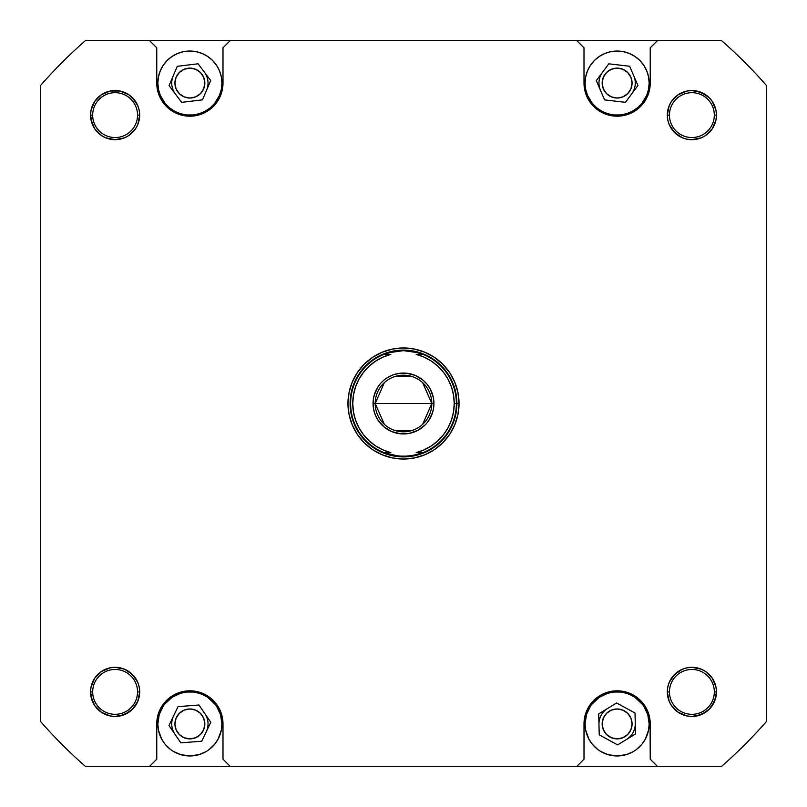 <?xml version="1.0" encoding="UTF-8"?>
<svg xmlns="http://www.w3.org/2000/svg" width="807" height="807" viewBox="0 0 807 807"><rect width="100%" height="100%" fill="white"/><g stroke="black" fill="none" stroke-linecap="round" stroke-linejoin="round"><path stroke-width="1.21" d="M623.367 114.503L620.26 114.957L626.424 113.737L632.224 111.336L637.449 107.845L641.888 103.397L646.72 95.337L648.546 89.325L649.161 83.071A32.038 32.038 0 0 1 617.113 115.119A32.038 32.038 0 0 1 585.075 83.071L585.69 89.325L587.516 95.337L592.348 103.397L596.787 107.845L602.012 111.336L607.812 113.737L613.976 114.957L610.869 114.503M196.131 114.503L193.024 114.957L199.188 113.737L204.988 111.336L210.213 107.845L214.652 103.397L219.484 95.337L221.31 89.325L221.925 83.071A32.038 32.038 0 0 1 189.887 115.119A32.038 32.038 0 0 1 157.839 83.071L158.454 89.325L160.28 95.337L165.112 103.397L169.551 107.845L174.776 111.336L180.576 113.737L186.74 114.957L183.633 114.503M208.973 749.663L214.652 744.256L218.142 739.03L221.31 730.174L221.925 723.929A32.038 32.038 0 0 1 189.887 755.967A32.038 32.038 0 0 1 157.839 723.929L158.454 730.174L161.622 739.03L165.112 744.256L170.378 749.35M636.209 749.663L641.888 744.256L645.378 739.03L648.546 730.174L649.161 723.929A32.038 32.038 0 0 1 617.113 755.967A32.038 32.038 0 0 1 585.075 723.929L585.69 730.174L588.858 739.03L592.348 744.256L597.614 749.35M714.316 691.881A22.435 22.435 0 0 0 691.881 669.457A22.435 22.435 0 0 0 669.457 691.881L667.318 691.881A24.563 24.563 0 0 1 691.881 667.318A24.563 24.563 0 0 1 716.455 691.881L714.316 691.881A22.435 22.435 0 0 1 691.881 714.316A22.435 22.435 0 0 1 669.457 691.881A22.435 22.435 0 0 1 691.881 669.457A22.435 22.435 0 0 1 714.316 691.881L716.455 691.881L715.98 687.09L712.309 678.233L705.53 671.454L701.283 669.185L691.881 667.318L687.09 667.793L682.48 669.185L674.511 674.511L669.185 682.48L667.793 687.09L667.318 691.881L669.185 701.283L671.454 705.53L678.233 712.309L687.09 715.98L691.881 716.455L701.283 714.578L709.252 709.252L714.578 701.283L716.455 691.881A24.563 24.563 0 0 1 691.881 716.455A24.563 24.563 0 0 1 667.318 691.881L669.457 691.881A22.435 22.435 0 0 0 691.881 714.316A22.435 22.435 0 0 0 714.316 691.881M139.682 691.881A24.563 24.563 0 0 1 115.119 716.455A24.563 24.563 0 0 1 90.545 691.881L92.684 691.881A22.435 22.435 0 0 0 115.119 714.316A22.435 22.435 0 0 0 137.543 691.881A22.435 22.435 0 0 0 115.119 669.457A22.435 22.435 0 0 0 92.684 691.881L90.545 691.881A24.563 24.563 0 0 1 115.119 667.318A24.563 24.563 0 0 1 139.682 691.881L137.543 691.881A22.435 22.435 0 0 1 115.119 714.316A22.435 22.435 0 0 1 92.684 691.881A22.435 22.435 0 0 1 115.119 669.457A22.435 22.435 0 0 1 137.543 691.881L139.682 691.881L139.208 687.09L137.815 682.48L132.489 674.511L124.52 669.185L115.119 667.318L110.327 667.793L101.47 671.454L94.691 678.233L91.02 687.09L90.545 691.881L92.422 701.283L94.691 705.53L101.47 712.309L110.327 715.98L115.119 716.455L124.52 714.578L132.489 709.252L137.815 701.283L139.682 691.881L137.815 701.283L139.208 696.673M139.682 115.119A24.563 24.563 0 0 1 115.119 139.682A24.563 24.563 0 0 1 90.545 115.119L92.684 115.119A22.435 22.435 0 0 0 115.119 137.543A22.435 22.435 0 0 0 137.543 115.119A22.435 22.435 0 0 0 115.119 92.684A22.435 22.435 0 0 0 92.684 115.119L90.545 115.119A24.563 24.563 0 0 1 115.119 90.545A24.563 24.563 0 0 1 139.682 115.119L137.543 115.119A22.435 22.435 0 0 1 115.119 137.543A22.435 22.435 0 0 1 92.684 115.119A22.435 22.435 0 0 1 115.119 92.684A22.435 22.435 0 0 1 137.543 115.119L139.682 115.119L139.208 110.327L137.815 105.717L132.489 97.748L128.767 94.691L119.91 91.02L110.327 91.02L101.47 94.691L94.691 101.47L91.02 110.327L90.545 115.119L92.422 124.52L94.691 128.767L101.47 135.546L105.717 137.815L115.119 139.682L124.52 137.815L128.767 135.546L135.546 128.767L137.815 124.52L139.682 115.119L137.815 124.52L139.208 119.91M714.316 115.119A22.435 22.435 0 0 0 691.881 92.684A22.435 22.435 0 0 0 669.457 115.119L667.318 115.119A24.563 24.563 0 0 1 691.881 90.545A24.563 24.563 0 0 1 716.455 115.119L714.316 115.119A22.435 22.435 0 0 1 691.881 137.543A22.435 22.435 0 0 1 669.457 115.119A22.435 22.435 0 0 1 691.881 92.684A22.435 22.435 0 0 1 714.316 115.119L716.455 115.119L715.98 110.327L712.309 101.47L709.252 97.748L701.283 92.422L691.881 90.545L687.09 91.02L678.233 94.691L671.454 101.47L669.185 105.717L667.318 115.119L667.793 119.91L669.185 124.52L674.511 132.489L682.48 137.815L687.09 139.208L691.881 139.682L701.283 137.815L705.53 135.546L712.309 128.767L715.98 119.91L716.455 115.119A24.563 24.563 0 0 1 691.881 139.682A24.563 24.563 0 0 1 667.318 115.119L669.457 115.119A22.435 22.435 0 0 0 691.881 137.543A22.435 22.435 0 0 0 714.316 115.119M459.042 403.5L456.903 403.5L459.042 403.5L457.973 392.666L454.815 382.246L449.681 372.642L442.771 364.229L434.358 357.319L424.754 352.185L414.334 349.028L403.5 347.958L392.666 349.028L382.246 352.185L372.642 357.319L364.229 364.229L357.319 372.642L352.185 382.246L349.028 392.666L347.958 403.5A55.542 55.542 0 0 1 403.5 347.958A55.542 55.542 0 0 1 459.042 403.5A55.542 55.542 0 0 1 403.5 459.042A55.542 55.542 0 0 1 347.958 403.5L349.028 414.334L352.185 424.754L357.319 434.358L364.229 442.771L372.642 449.681L382.246 454.815L392.666 457.973L403.5 459.042L414.334 457.973L424.754 454.815L434.358 449.681L442.771 442.771L449.681 434.358L454.815 424.754L457.973 414.334L459.042 403.5M453.544 395.178L454.23 403.5L453.544 411.822L451.506 419.922L448.157 427.579L443.598 434.58L437.949 440.743L431.372 445.888L424.038 449.892L416.15 452.636L423.029 452.636L418.298 454.26A52.869 52.869 0 0 0 418.319 454.25A52.869 52.869 0 0 1 418.288 454.26L408.493 456.137L398.507 456.137L383.971 452.636A52.869 52.869 0 0 1 350.631 403.5L350.097 403.5A53.403 53.403 0 0 0 403.5 456.903A53.403 53.403 0 0 0 456.903 403.5A53.403 53.403 0 0 1 403.5 456.903A53.403 53.403 0 0 1 350.097 403.5L350.631 403.5A52.869 52.869 0 0 1 383.971 354.364L393.564 351.57L403.5 350.631L418.298 352.74L423.029 354.364L416.15 354.364A50.73 50.73 0 0 1 454.23 403.5L456.369 403.5A52.869 52.869 0 0 0 423.029 354.364L416.15 354.364L424.038 357.108L431.372 361.112L437.949 366.257L443.598 372.42L448.157 379.421L451.506 387.078L453.544 395.178L451.506 387.078M174.907 734.188A18.157 18.157 0 0 1 173.505 716.081M204.867 713.66A18.157 18.157 0 0 1 206.259 731.767M598.965 724.373A18.157 18.157 0 0 1 607.651 708.435M635.27 723.476A18.157 18.157 0 0 1 626.585 739.424M175.361 93.975A18.157 18.157 0 0 1 173.182 75.959M204.403 72.166A18.157 18.157 0 0 1 206.582 90.192M600.448 90.263A18.157 18.157 0 0 1 602.547 72.237M633.788 75.878A18.157 18.157 0 0 1 631.679 93.915M602.163 723.929A14.95 14.95 0 0 1 617.113 708.97A14.95 14.95 0 0 1 632.073 723.929A14.95 14.95 0 0 1 617.113 738.879A14.95 14.95 0 0 1 602.163 723.929L603.303 718.2L606.541 713.358L611.393 710.11L617.113 708.97L622.843 710.11L627.695 713.358L630.933 718.2L632.073 723.929L630.933 729.649L627.695 734.501L622.843 737.739L617.113 738.879L611.393 737.739L606.541 734.501L603.303 729.649L602.163 723.929M174.927 723.929A14.95 14.95 0 0 1 189.887 708.97A14.95 14.95 0 0 1 204.837 723.929A14.95 14.95 0 0 1 189.887 738.879A14.95 14.95 0 0 1 174.927 723.929L176.067 718.2L179.305 713.358L184.157 710.11L189.887 708.97L195.607 710.11L200.459 713.358L203.697 718.2L204.837 723.929L203.697 729.649L200.459 734.501L195.607 737.739L189.887 738.879L184.157 737.739L179.305 734.501L176.067 729.649L174.927 723.929M174.927 83.071A14.95 14.95 0 0 1 189.887 68.121A14.95 14.95 0 0 1 204.837 83.071A14.95 14.95 0 0 1 189.887 98.03A14.95 14.95 0 0 1 174.927 83.071L176.067 77.351L179.305 72.499L184.157 69.261L189.887 68.121L195.607 69.261L200.459 72.499L203.697 77.351L204.837 83.071L203.697 88.8L200.459 93.642L195.607 96.89L189.887 98.03L184.157 96.89L179.305 93.642L176.067 88.8L174.927 83.071M602.163 83.071A14.95 14.95 0 0 1 617.113 68.121A14.95 14.95 0 0 1 632.073 83.071A14.95 14.95 0 0 1 617.113 98.03A14.95 14.95 0 0 1 602.163 83.071L603.303 77.351L606.541 72.499L611.393 69.261L617.113 68.121L622.843 69.261L627.695 72.499L630.933 77.351L632.073 83.071L630.933 88.8L627.695 93.642L622.843 96.89L617.113 98.03L611.393 96.89L606.541 93.642L603.303 88.8L602.163 83.071M584.006 83.071L585.428 92.684L589.584 101.47L596.111 108.673L601.508 112.274L610.657 115.552L617.113 116.188L623.579 115.552L632.728 112.274L638.125 108.673L642.715 104.083L646.316 98.686L648.798 92.684L650.23 83.071L650.23 47.825L657.705 40.35L576.531 40.35L584.006 47.825L584.006 83.071L584.641 89.537L586.528 95.74L589.584 101.47L593.7 106.484L598.723 110.599L604.443 113.666L610.657 115.552L617.113 116.188L623.579 115.552L629.793 113.666L635.513 110.599L640.526 106.484L644.652 101.47L647.708 95.74L649.595 89.537L650.23 83.071A33.107 33.107 0 0 1 617.113 116.188A33.107 33.107 0 0 1 584.006 83.071L584.006 47.825L576.531 40.35L721.287 40.35A482.566 482.566 0 0 1 766.65 85.713L766.65 721.287A482.566 482.566 0 0 1 721.287 766.65L657.705 766.65L650.23 759.175L650.069 720.681L647.708 711.26L644.652 705.53L640.526 700.516L635.513 696.401L629.793 693.334L623.579 691.448L617.113 690.812L610.657 691.448L604.443 693.334L598.723 696.401L593.7 700.516L589.584 705.53L586.528 711.26L584.167 720.681L584.006 759.175L576.531 766.65L721.287 766.65A482.566 482.566 0 0 0 766.65 721.287L766.65 85.713A482.566 482.566 0 0 0 721.287 40.35L657.705 40.35L650.23 47.825L650.23 83.071M598.027 57.337L601.094 55.32M633.596 55.592L636.622 57.65M643.764 100.875L642.543 102.58M591.38 102.166L590.472 100.875M156.77 83.071L158.202 92.684L162.348 101.47L168.875 108.673L174.272 112.274L183.421 115.552L189.887 116.188L196.343 115.552L205.492 112.274L210.889 108.673L215.479 104.083L219.08 98.686L221.572 92.684L222.994 83.071L222.994 47.825L230.469 40.35L149.295 40.35L156.77 47.825L156.77 83.071L157.405 89.537L159.292 95.74L162.348 101.47L166.474 106.484L171.488 110.599L177.207 113.666L183.421 115.552L189.887 116.188L196.343 115.552L202.557 113.666L208.277 110.599L213.3 106.484L217.416 101.47L220.472 95.74L222.359 89.537L222.994 83.071A33.107 33.107 0 0 1 189.887 116.188A33.107 33.107 0 0 1 156.77 83.071L156.77 47.825L149.295 40.35L576.531 40.35L230.469 40.35L222.994 47.825L222.994 83.071M170.791 57.337L173.858 55.32M206.36 55.592L209.386 57.65M216.528 100.875L215.308 102.58M164.144 102.166L163.236 100.875M222.994 723.929L221.572 714.316L217.416 705.53L210.889 698.327L205.492 694.726L196.343 691.448L189.887 690.812L183.421 691.448L174.272 694.726L168.875 698.327L164.285 702.917L160.684 708.314L158.202 714.316L156.77 723.929L156.77 759.175L149.295 766.65L230.469 766.65L222.994 759.175L222.994 723.929L222.359 717.463L220.472 711.26L217.416 705.53L213.3 700.516L208.277 696.401L202.557 693.334L196.343 691.448L189.887 690.812L183.421 691.448L177.207 693.334L171.488 696.401L166.474 700.516L162.348 705.53L159.292 711.26L157.405 717.463L156.77 723.929A33.107 33.107 0 0 1 189.887 690.812A33.107 33.107 0 0 1 222.994 723.929L222.994 759.175L230.469 766.65L576.531 766.65L85.713 766.65A482.566 482.566 0 0 1 40.35 721.287L40.35 85.713A482.566 482.566 0 0 1 85.713 40.35L149.295 40.35L85.713 40.35A482.566 482.566 0 0 0 40.35 85.713L40.35 721.287A482.566 482.566 0 0 0 85.713 766.65L149.295 766.65L156.77 759.175L156.77 723.929M183.633 692.497L186.74 692.043L180.576 693.263L172.083 697.288L164.457 704.42M193.024 692.043L186.74 692.043M215.62 704.834L207.681 697.288L202.143 694.323L196.131 692.497M173.404 751.408L180.576 754.585L189.887 755.967L199.188 754.585L205.906 751.68M610.869 692.497L613.976 692.043L607.812 693.263L599.319 697.288L591.692 704.42M620.26 692.043L613.976 692.043M642.856 704.834L634.917 697.288L629.379 694.323L623.367 692.497M600.64 751.408L607.812 754.585L617.113 755.967L626.424 754.585L633.142 751.68M650.23 723.929L649.595 717.463L647.708 711.26L644.652 705.53L640.526 700.516L635.513 696.401L629.793 693.334L623.579 691.448L617.113 690.812L610.657 691.448L604.443 693.334L598.723 696.401L593.7 700.516L589.584 705.53L586.528 711.26L584.641 717.463L584.006 723.929A33.107 33.107 0 0 1 617.113 690.812A33.107 33.107 0 0 1 650.23 723.929L650.23 759.175L657.705 766.65L576.531 766.65L584.006 759.175L584.006 723.929M132.489 132.489L128.767 135.546L135.546 128.767M110.327 139.208L105.717 137.815L110.327 139.208M101.47 135.546L97.748 132.489M91.02 110.327L94.691 101.47L97.748 97.748L94.691 101.47L91.02 110.327M128.767 94.691L119.91 91.02L128.767 94.691L135.546 101.47M135.546 705.53L132.489 709.252M110.327 715.98L101.47 712.309L97.748 709.252L101.47 712.309L110.327 715.98M91.02 687.09L94.691 678.233L91.02 687.09M97.748 674.511L101.47 671.454M119.91 667.793L124.52 669.185L119.91 667.793M132.489 674.511L135.546 678.233L128.767 671.454M712.309 128.767L715.98 119.91L712.309 128.767L705.53 135.546M687.09 139.208L682.48 137.815L687.09 139.208M674.511 132.489L671.454 128.767L678.233 135.546M667.793 110.327L669.185 105.717L667.793 110.327M671.454 101.47L674.511 97.748M696.673 91.02L705.53 94.691L709.252 97.748L705.53 94.691L696.673 91.02M715.98 696.673L712.309 705.53L709.252 709.252L712.309 705.53L715.98 696.673M687.09 715.98L678.233 712.309L687.09 715.98M674.511 709.252L671.454 705.53M667.793 687.09L669.185 682.48L667.793 687.09M674.511 674.511L678.233 671.454L671.454 678.233M682.48 669.185L687.09 667.793L682.48 669.185M696.673 667.793L701.283 669.185L696.673 667.793M705.53 671.454L709.252 674.511M351.126 393.08L354.162 383.063M383.063 354.162L393.08 351.126M413.92 351.126L423.937 354.162M452.838 383.063L455.874 393.08M455.874 413.92L452.838 423.937M423.937 452.838L413.92 455.874M393.08 455.874L383.063 452.838M354.162 423.937L351.126 413.92M590.472 706.125L586.457 714.629L585.075 723.929A32.038 32.038 0 0 1 617.113 691.881A32.038 32.038 0 0 1 649.161 723.929L647.779 714.629L643.764 706.125M599.228 734.854L598.703 713.892L616.598 702.968L635.008 712.995L635.533 733.956L617.637 744.891L599.228 734.854L598.703 713.892L616.598 702.968L635.008 712.995L635.533 733.956L617.637 744.891L599.228 734.854M163.236 706.125L159.221 714.629L157.839 723.929A32.038 32.038 0 0 1 189.887 691.881A32.038 32.038 0 0 1 221.925 723.929L220.543 714.629L216.528 706.125M178.034 706.629L198.936 705.015L210.788 722.315L201.73 741.219L180.829 742.833L168.976 725.543L178.034 706.629L198.936 705.015L210.788 722.315L201.73 741.219L180.829 742.833L168.976 725.543L178.034 706.629M221.925 83.071L221.31 76.826L219.484 70.814L216.528 65.276L212.544 60.414L207.681 56.429L202.143 53.474L196.131 51.648L189.887 51.033L183.633 51.648L177.621 53.474L172.083 56.429L167.22 60.414L163.236 65.276L160.28 70.814L158.454 76.826L157.839 83.071A32.038 32.038 0 0 1 189.887 51.033A32.038 32.038 0 0 1 221.925 83.071M186.74 114.957L193.024 114.957M169.066 85.603L177.288 66.315L198.098 63.783L210.698 80.549L202.476 99.836L181.666 102.358L169.066 85.603L177.288 66.315L198.098 63.783L210.698 80.549L202.476 99.836L181.666 102.358L169.066 85.603M649.161 83.071L648.546 76.826L646.72 70.814L643.764 65.276L639.78 60.414L634.917 56.429L629.379 53.474L623.367 51.648L617.113 51.033L610.869 51.648L604.857 53.474L599.319 56.429L594.456 60.414L590.472 65.276L587.516 70.814L585.69 76.826L585.075 83.071A32.038 32.038 0 0 1 617.113 51.033A32.038 32.038 0 0 1 649.161 83.071M613.976 114.957L620.26 114.957M596.292 80.639L608.811 63.824L629.631 66.255L637.944 85.502L625.425 102.328L604.604 99.897L596.292 80.639L608.811 63.824L629.631 66.255L637.944 85.502L625.425 102.328L604.604 99.897L596.292 80.639M667.793 119.91L669.185 124.52M696.673 139.208L701.283 137.815M715.98 110.327L712.309 101.47L709.252 97.748M687.09 91.02L678.233 94.691M667.793 696.673L669.185 701.283M696.673 715.98L705.53 712.309L709.252 709.252M715.98 687.09L712.309 678.233M91.02 119.91L94.691 128.767M119.91 139.208L124.52 137.815M139.208 110.327L137.815 105.717M110.327 91.02L101.47 94.691L97.748 97.748M91.02 696.673L94.691 705.53L97.748 709.252M119.91 715.98L128.767 712.309M139.208 687.09L137.815 682.48M110.327 667.793L105.717 669.185M353.456 411.822L352.77 403.5L353.456 395.178L355.494 387.078L358.843 379.421L363.402 372.42L369.051 366.257L375.628 361.112L382.962 357.108L390.85 354.364L383.971 354.364L388.702 352.74A52.869 52.869 0 0 0 388.681 352.75A52.869 52.869 0 0 1 388.712 352.74L403.5 350.631L413.436 351.57L423.029 354.364A52.869 52.869 0 0 1 456.369 403.5L456.903 403.5L456.369 403.5A52.869 52.869 0 0 1 423.029 452.636L413.436 455.43L403.5 456.369L393.564 455.43L383.971 452.636L390.85 452.636L382.962 449.892L375.628 445.888L369.051 440.743L363.402 434.58L358.843 427.579L355.494 419.922L353.456 411.822L355.494 419.922M422.656 382.669L431.806 403.5A28.306 28.306 0 0 0 403.5 375.194A28.306 28.306 0 0 0 375.194 403.5L373.056 403.5A30.444 30.444 0 0 1 403.5 373.056A30.444 30.444 0 0 1 433.944 403.5L375.194 403.5L384.344 382.669M396.348 376.112L410.652 376.112M384.344 424.331L375.194 403.5A28.306 28.306 0 0 1 403.5 375.194A28.306 28.306 0 0 1 431.806 403.5A28.306 28.306 0 0 1 403.5 431.806A28.306 28.306 0 0 1 375.194 403.5L431.806 403.5L422.656 424.331M373.207 400.514L373.641 397.558L373.056 403.5L373.641 409.442L375.376 415.151L378.19 420.417L376.657 417.855M374.367 394.663L378.19 386.583L375.376 391.849L373.641 397.558M379.966 384.193L378.19 386.583M384.193 379.966L381.973 381.973M391.849 375.376L386.583 378.19M400.514 373.207L406.486 373.207L400.514 373.207L394.663 374.367M415.151 375.376L422.807 379.966L415.151 375.376L406.486 373.207M428.81 386.583L430.343 389.145L427.034 384.193L422.807 379.966M433.793 406.486L433.359 409.442L433.944 403.5L433.359 397.558L430.343 389.145M432.633 412.337L428.81 420.417L431.624 415.151L433.359 409.442M427.034 422.807L428.81 420.417M422.807 427.034L417.855 430.343L425.027 425.027M415.151 431.624L409.442 433.359L417.855 430.343M406.486 433.793L400.514 433.793L409.442 433.359M391.849 431.624L384.193 427.034L391.849 431.624L400.514 433.793M416.15 452.636L423.029 452.636A52.869 52.869 0 0 0 456.369 403.5L454.23 403.5A50.73 50.73 0 0 1 416.15 452.636M390.85 354.364L383.971 354.364A52.869 52.869 0 0 0 383.971 452.636L390.85 452.636A50.73 50.73 0 0 1 390.85 354.364M378.19 420.417L384.193 427.034M410.652 430.888L396.348 430.888M431.806 403.5L433.944 403.5A30.444 30.444 0 0 1 403.5 433.944A30.444 30.444 0 0 1 373.056 403.5L375.194 403.5A28.306 28.306 0 0 0 403.5 431.806A28.306 28.306 0 0 0 431.806 403.5M456.903 403.5A53.403 53.403 0 0 0 403.5 350.097A53.403 53.403 0 0 0 350.097 403.5A53.403 53.403 0 0 1 403.5 350.097A53.403 53.403 0 0 1 456.903 403.5"/></g></svg>
